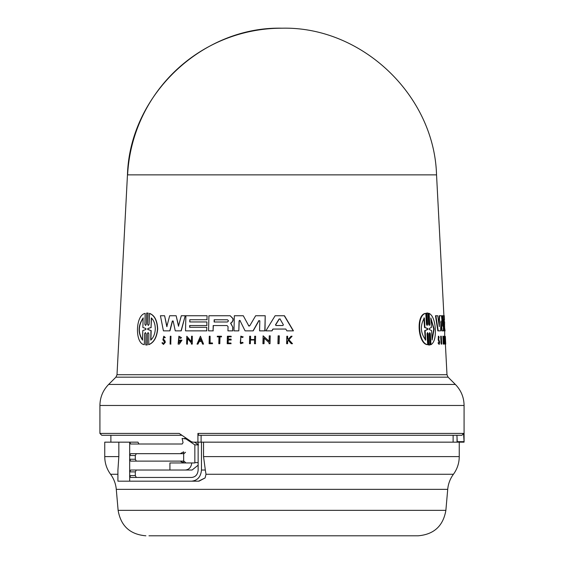 <?xml version="1.0" encoding="UTF-8"?>
<svg xmlns="http://www.w3.org/2000/svg" width="564" height="564" viewBox="0 0 564 564"><rect width="100%" height="100%" fill="white"/><g stroke="black" fill="none" stroke-linecap="round" stroke-linejoin="round"><path stroke-width="0.85" d="M443.91 315.741L436.543 174.875L127.457 174.875L117.009 374.722L446.991 374.722L445.391 344.096M201.101 442.155L201.101 435.281L198.782 435.281L461.916 435.281L463.552 433.427L464.08 441.661L464.08 405.474L99.92 405.474C100.04 397.317 102.944 390.309 108.626 384.451L455.374 384.451C461.056 390.309 463.96 397.317 464.08 405.474M250.416 535.8L418.114 535.8C433.92 534.468 443.177 525.986 445.877 510.357L118.123 510.357L116.283 489.362A29.73 29.73 0 0 0 110.572 474.275C106.744 469.008 104.798 463.114 104.749 456.6L118.835 456.6L117.911 470.32L117.911 481.177L191.605 481.177C197.534 480.528 200.819 476.813 201.468 470.031L205.317 470.031L206.015 474.275L205.099 477.941L198.986 481.177L129.678 481.177L129.678 471.885L130.686 470.031L169.926 470.031L169.926 462.966L194.841 462.966L194.848 444.876L185.965 438.94L187.234 438.94M148.966 535.8L360.072 535.8M288.43 340.247L287.661 341.058L287.584 343.709L286.822 343.709M287.598 336.229L287.711 339.112L288.331 339.112L287.513 339.112L287.598 336.229L286.829 336.229L286.625 343.709L287.386 343.709L287.464 341.058L288.232 340.247L291.299 343.709L292.307 343.709L291.496 343.709M292.067 336.229L288.923 339.725L292.504 343.709L288.726 339.725L292.067 336.229L291.08 336.229L288.331 339.112M430.332 333.733L429.719 332.577L429.225 333.733L429.888 344.978L428.45 344.978L429.465 344.978L428.45 344.978L427.78 333.726L428.203 333.726L427.547 332.577L427.011 333.726L427.674 344.66C418.488 343.652 416.147 315.043 425.785 313.38L426.447 324.314L427.117 325.47L427.646 324.314L426.969 313.062L427.998 313.062L428.668 324.314L429.296 325.47L429.782 324.314L429.134 313.38C432.623 315.276 434.689 320.486 435.337 329.023C435.655 337.505 434.202 342.722 430.974 344.66L430.332 333.733L429.916 333.733L430.558 344.66L430.974 344.66M427.674 344.66L427.244 344.66C418.03 343.659 415.682 315.036 425.355 313.38L425.785 313.38M427.646 324.314L427.216 324.314L426.546 313.062L427.998 313.062M429.782 324.307L429.359 324.307L428.718 313.38L429.134 313.38M441.499 344.096L441.111 344.096L440.688 336.229L441.281 336.229L441.704 344.096L441.076 336.229M439.152 344.456L438.016 342.912L438.651 342.644L439.152 344.456L439.68 342.193L438.729 339.183L438.799 337.159L439.137 337.85L438.75 337.85M438.898 343.441L439.046 342.193L438.214 339.81L438.355 336.229L438.75 336.229L439.137 337.85M444.559 336.229L444.975 344.096L444.601 344.096L444.185 336.229L444.559 336.229L445.32 341.756L445.081 336.229L445.497 344.096L444.763 338.393L445.003 342.99M444.7 337.152L444.7 330.856L444.094 330.856L443.297 315.741L444.284 315.741L444.488 319.732L443.974 319.732L444.094 321.952L444.608 321.952L444.517 327.282M443.734 338.456L443.346 337.42L443.642 342.947L443.628 340.184L444.087 340.184L443.819 344.096L443.198 344.096L442.902 336.2L443.833 337.695L443.353 338.456M443.431 342.686L443.565 340.966M443.671 340.966L443.29 340.966L443.628 340.184M444.277 325.506L445.074 330.856L443.72 330.856L443.311 323.101M444.235 321.952L443.974 319.732M440.188 330.856L437.84 330.856L435.478 315.741L437.727 315.741L439.293 326.626L439.596 315.741L441.45 315.741L442.606 326.182L442.564 315.741L443.205 315.741L443.389 330.856L442.141 330.856L440.985 320.994L440.576 330.856L438.235 330.856L435.88 315.741M438.968 324.349L439.208 315.741L439.596 315.741M442.218 322.594L442.183 315.741L442.564 315.741M443.008 330.856L441.753 330.856L440.738 322.114M284.277 315.741L293.245 330.856L286.872 330.856L285.821 329.052L273.103 329.052L272.003 330.856L265.863 330.856L275.119 315.741L284.467 315.741L293.442 330.856L287.069 330.856M438.813 341.037L439.441 342.193L439.109 343.603L438.651 342.644M438.016 342.912L438.411 342.912M230.19 315.741L233.122 318.681L233.08 320.401L232.065 322.227L230.761 323.193L232.904 327.346L230.584 323.193L231.889 322.227L232.911 320.401L232.953 318.681L230.19 315.741L208.92 315.741L208.56 330.856L213.065 330.856L213.192 325.555L227.066 325.555L228.053 326.612L227.948 330.856L232.643 330.856L232.728 327.346M165.308 337.519L163.807 336.229L162.897 339.81L164.561 342.193L163.497 343.603L162.552 342.644L161.96 342.912L163.475 344.456L165.189 342.193L164.498 340.318L163.285 339.183L163.786 337.159L164.519 337.85L165.308 337.519L164.519 337.85M163.285 339.183L164.681 340.318L165.372 342.193L163.475 344.456M144.877 324.314L145.561 325.47L146.316 324.314L146.626 313.062L147.923 313.062L147.613 324.314L148.325 325.47L149.107 324.314L149.594 313.38C154.564 315.276 157.264 320.486 157.694 329.023C156.841 337.512 153.859 342.722 148.748 344.66L148.847 333.733L148.128 332.577L147.352 333.733L147.049 344.978L145.745 344.978L146.055 333.726L145.364 332.577L144.61 333.726L144.306 344.66C134.824 343.652 135.282 315.043 145.181 313.38L144.877 324.314L145.181 313.38M149.404 313.38C154.381 315.276 157.081 320.486 157.511 329.023C156.658 337.505 153.676 342.722 148.551 344.66M445.37 336.532L445.722 344.096L445.081 336.236M427.688 328.565L427.738 329.475L425.129 330.589L425.707 340.078C420.434 332.936 419.983 325.562 424.361 317.962L424.939 327.458L424.502 327.458L427.688 328.565L424.939 327.458M427.738 329.475L427.315 329.475L427.258 328.565M430.833 317.962L434.125 329.023L432.116 340.078L431.566 330.546L429.176 329.468L429.126 328.579L431.382 327.494L430.833 317.962M432.08 339.472L433.723 329.023L430.868 318.568M227.496 319.774L228.526 320.888L227.44 321.995L214.116 321.995L214.172 319.774L227.496 319.774L214.341 319.774L214.285 321.995M283.382 324.829L282.895 325.52L275.937 325.52L275.5 324.829L279.109 318.991L280.04 318.991L283.382 324.829M145.935 328.565L145.914 329.475L142.784 330.589L142.516 340.078C137.806 332.936 138.018 325.562 143.143 317.962L142.875 327.458L145.935 328.565M151.307 317.962C153.901 320.338 155.227 324.025 155.297 329.023C154.987 333.958 153.464 337.646 150.715 340.078L150.969 330.546L147.74 329.468L147.761 328.579L151.053 327.494L151.307 317.962M205.317 470.031L203.541 456.6L203.541 442.155L464.066 442.155L464.08 441.661L457.207 441.661L457.185 442.155M282 435.281L456.903 435.281L457.207 441.203M206.015 474.275L453.428 474.275A29.73 29.73 0 0 0 447.717 489.362L116.283 489.362M136.319 470.031L135.304 471.885L135.304 475.6L136.319 477.461M136.319 453.675L135.304 455.536L135.304 459.251L136.319 461.112M180.212 461.112L130.686 461.112L129.678 459.251L129.678 455.536L130.686 453.675L180.212 453.675L183.674 451.82L183.674 462.966L180.212 461.112L183.899 461.112L185.528 462.515M198.14 442.155L198.14 470.031C197.731 474.543 195.553 477.017 191.605 477.461L130.686 477.461L129.678 475.6L135.304 475.6M191.605 481.177L198.986 481.177M169.926 470.031L192.091 470.031L198.14 465.201M185.323 470.031C189.053 469.643 191.203 467.288 191.753 462.966M185.528 452.272L183.899 453.675L180.212 453.675M118.835 456.6L118.835 442.155L129.678 442.155L130.686 444.016L182.151 444.016L183.053 442.613L182.116 438.439L185.965 438.94M186.494 438.439L184.4 438.439M198.14 444.876L194.848 444.876M198.14 444.016L197.245 444.016L198.556 444.876M197.245 444.016L194.439 442.155M203.541 442.155L201.468 442.155L201.468 470.031M201.468 442.155L197.922 442.155L197.922 433.427L198.782 435.281M135.304 455.536L129.678 455.536L129.678 442.155L137.961 442.155L138.977 444.016M104.749 456.6L104.749 442.155L118.835 442.155M181.883 435.281L101.774 435.281L99.92 433.427L179.211 433.427L191.295 441.661L192.909 442.155L197.922 442.155M457.037 442.155L457.037 436.797M151.505 317.962L151.053 327.494M147.761 328.579L151.244 327.494M147.958 328.579L147.74 329.468M150.969 330.546L147.937 329.468M151.166 330.546L150.905 340.078M143.341 317.962C138.229 325.491 138.018 332.859 142.72 340.078M200.565 338.534L199.501 340.952L201.334 340.952L199.332 340.952L200.389 338.534L201.334 340.952M280.23 318.991L279.3 318.991L275.69 324.829L276.127 325.52L282.895 325.52M427.315 329.475L425.129 330.589M424.502 327.458L423.924 317.962M425.277 340.078L424.692 330.589M279.3 318.991L280.04 318.991M170.095 344.096L170.293 336.229L170.962 336.229L170.765 344.096L170.095 344.096M146.626 313.062L148.113 313.062L147.613 324.314M147.352 333.733L147.239 344.978L145.745 344.978M279.117 335.841L278.898 343.709L277.918 343.709L278.13 335.841L279.307 335.841L279.095 343.709L278.108 343.709M212.367 343.709L212.381 342.968L209.928 342.968L210.09 336.229L209.286 336.229L209.103 343.709L212.536 343.709L209.272 343.709M218.98 336.856L217.288 336.856L217.302 336.229L221.419 336.229L221.405 336.856L219.805 336.856L219.643 343.709L218.818 343.709L218.98 336.856L217.457 336.856M242.978 342.884L242.513 342.277L242.978 342.884L240.609 343.709L240.8 336.158L243.035 336.912L242.555 337.526L243.035 336.912M242.513 342.277L240.631 342.933L240.779 336.927L242.555 337.526M163.807 336.229L165.132 337.519M231.007 340.007L231.036 339.091L228.096 339.091L228.152 336.856L231.085 336.856L231.106 336.229L227.398 336.229L227.214 343.709L230.923 343.709L230.937 343.046L228.004 343.046L228.075 340.007L231.184 340.007L228.075 340.007M250.374 343.709L249.464 343.709L249.655 336.229L250.564 336.229L250.479 339.563L254.59 339.563L254.674 336.229L255.598 336.229L255.407 343.709L254.491 343.709L254.583 340.007L250.465 340.007L250.374 343.709L250.465 340.007M197.019 344.096L200.446 336.236L203.541 344.096L202.575 344.096L201.517 341.41L199.134 341.41L197.964 344.096L197.019 344.096M191.365 344.096L191.393 343.067L187.488 338.393L187.347 344.096L186.613 344.096L186.804 336.229L191.422 341.756L191.556 336.229L192.296 336.229L192.105 344.096L191.365 344.096M269.056 343.709L269.084 342.686L264.008 338.012L263.86 343.709L262.916 343.709L263.12 335.841L269.12 341.375L269.261 335.841L270.219 335.841L270.008 343.709L269.056 343.709M180.565 338.456L178.873 337.42L178.739 342.947L180.896 340.966L179.465 340.966L179.486 340.184L181.982 340.184L179.303 344.096L178.111 344.096L178.901 336.2L181.34 337.695L180.565 338.456L181.34 337.695M266.046 330.856L271.813 330.856L272.913 329.052L285.821 329.052M189.807 319.732L189.758 321.952L206.917 321.952L206.833 325.506L189.666 325.506L189.624 327.282L206.791 327.282L206.699 330.856L185.521 330.856L185.887 315.741L207.066 315.741L206.967 319.732L189.807 319.732L189.927 321.952M175.263 330.856L173.155 320.994L172.344 320.994L169.785 330.856L163.412 330.856L160.423 315.741L164.603 315.741L166.817 326.626L169.672 315.741L176.144 315.741L178.485 326.182L181.319 315.741L185.218 315.741L181.058 330.856L175.263 330.856M249.147 326.119L248.548 325.759L249.774 325.759L255.654 315.741L265.214 315.741L264.819 330.856L259.574 330.856L259.828 320.824L258.834 320.592L253.024 330.856L245.079 330.856L240.01 320.592L239.066 320.831L238.819 330.856L233.975 330.856L234.342 315.741L243.281 315.741L248.724 325.759L243.281 315.741M239.573 320.324L240.01 320.592M429.888 344.978L428.88 344.978L428.203 333.726M439.201 341.037L438.609 339.81L438.75 336.229M444.975 344.096L445.722 344.096M443.579 344.096L443.283 336.2M444.629 327.282L444.531 325.506M444.347 321.952L444.235 319.732M170.765 344.096L170.962 336.229M170.948 344.096L170.279 344.096M144.61 333.726L144.306 344.66M146.823 313.062L148.113 313.062L146.823 313.062M147.239 344.978L145.942 344.978L147.239 344.978M210.104 342.968L210.09 336.229M212.536 343.709L212.381 342.968M219.805 336.856L221.574 336.856L221.419 336.229M219.981 336.856L219.812 343.709L218.987 343.709M240.87 336.927L240.25 342.877M243.154 342.884L240.609 343.709M240.8 336.158L243.211 336.912M162.552 342.644L163.299 343.504M230.937 343.046L230.923 343.709M231.092 343.709L227.384 343.709M231.085 336.856L231.106 336.229M231.261 336.856L228.152 336.856M228.328 336.856L228.272 339.091M231.184 340.007L231.036 339.091M228.251 340.007L228.173 343.046M255.407 343.709L255.598 336.229M255.591 343.709L254.667 343.709M254.583 340.007L250.649 340.007M254.59 339.563L250.656 339.563L250.564 336.229M200.446 336.236L203.541 344.096M201.517 341.41L199.134 341.41M199.303 341.41L197.964 344.096M191.598 341.756L186.804 336.229M191.541 344.096L192.275 344.096L192.296 336.229M187.657 338.393L187.347 344.096M187.516 344.096L186.79 344.096M263.86 343.709L263.099 343.709M269.303 341.375L263.12 335.841M270.008 343.709L270.219 335.841M264.192 338.012L264.044 343.709M178.957 337.42L178.302 342.834M180.896 340.966L179.641 340.966M179.303 344.096L181.982 340.184M178.901 336.2L181.516 337.695M206.699 330.856L206.791 327.282M206.875 330.856L185.69 330.856M206.967 319.732L207.066 315.741M207.143 319.732L189.983 319.732M206.833 325.506L206.917 321.952M207.002 325.506L189.666 325.506M189.842 325.506L189.8 327.282M227.066 325.555L213.192 325.555M213.368 325.555L213.065 330.856M213.234 330.856L208.729 330.856M232.904 327.346L232.643 330.856M232.819 330.856L228.808 330.856M164.603 315.741L166.993 326.626M178.661 326.182L176.144 315.741M175.982 330.856L181.234 330.856L185.218 315.741M172.521 320.994L169.961 330.856L163.595 330.856M240.186 320.592L239.242 320.831L238.819 330.856M235.844 330.856L234.145 330.856M259.757 330.856L265.002 330.856L265.214 315.741M259.017 320.592L253.208 330.856L245.262 330.856M445.01 343.067L445.384 343.067M436.522 174.438C434.047 94.942 361.609 26.289 282 28.2A154.755 154.607 90 0 0 127.605 174.875M197.922 433.427L463.552 433.427M110.572 474.275L117.911 474.275M203.541 456.6L459.251 456.6C459.202 463.114 457.256 469.008 453.428 474.275M117.009 374.722L115.923 377.154L448.077 377.154L455.374 384.451M135.304 471.885L129.678 471.885L129.678 459.251L135.304 459.251M198.549 481.177L205.099 477.941M198.14 462.593L194.848 462.593M438.214 339.81L438.609 339.81M118.123 510.357C120.823 525.986 130.08 534.468 145.886 535.8M453.118 442.155L453.118 435.281M459.251 456.6L459.251 442.155M445.877 510.357L447.717 489.362M110.882 442.155L110.882 435.281M99.92 433.427L99.92 405.474M115.923 377.154L108.626 384.451M427.068 313.027L427.491 313.027M428.971 345.013L429.394 345.013M282 28.2C202.37 26.268 129.924 95.02 127.478 174.438M448.077 377.154L446.991 374.722"/></g></svg>
